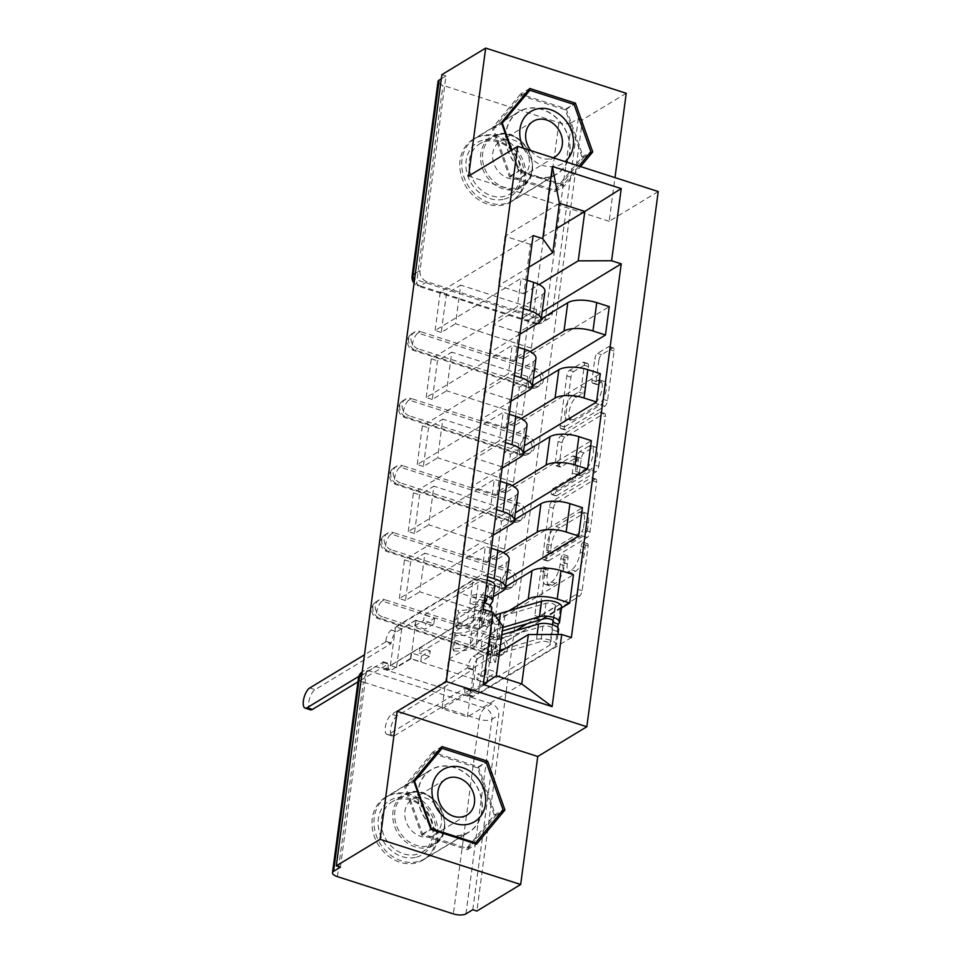 <?xml version="1.0" encoding="UTF-8"?>
<svg xmlns="http://www.w3.org/2000/svg" width="962" height="962" viewBox="0 0 962 962"><rect width="100%" height="100%" fill="white"/><g stroke="black" fill="none" stroke-linecap="round" stroke-linejoin="round"><path stroke-width="0.72" stroke-dasharray="4.81 3.61" d="M587.012 543.831A3.223 1.275 107.8 0 1 587.602 543.722A3.223 1.275 107.8 0 1 588.131 545.863L582.154 590.668A4.606 1.816 107.8 0 1 579.437 596.187L540.548 619.768A4.606 1.816 107.8 0 1 539.706 619.925A4.606 1.816 107.8 0 1 538.948 616.858L544.925 572.065A3.223 1.275 107.8 0 1 546.837 568.193A3.223 1.275 107.8 0 1 547.426 568.073A3.223 1.275 107.8 0 1 547.955 570.225L547.174 576.022A14.719 5.82 107.8 0 0 549.591 585.846A14.719 5.82 107.8 0 0 552.296 585.329L555.531 583.357A14.719 5.82 107.8 0 0 564.249 565.68L565.019 559.884A3.223 1.275 107.8 0 1 566.919 556.012A3.223 1.275 107.8 0 1 567.52 555.904A3.223 1.275 107.8 0 1 568.037 558.044L567.267 563.84A14.719 5.82 107.8 0 0 569.672 573.665A14.719 5.82 107.8 0 0 572.378 573.148L575.625 571.188A14.719 5.82 107.8 0 0 584.331 553.499L585.112 547.703A3.223 1.275 107.8 0 1 587.012 543.831M543.085 574.711A14.719 5.82 107.8 0 0 545.49 584.535A14.719 5.82 107.8 0 0 548.196 584.006L551.43 582.046A14.719 5.82 107.8 0 0 560.149 564.357L560.918 558.561A3.223 1.275 107.8 0 1 562.83 554.701A3.223 1.275 107.8 0 1 563.419 554.581A3.223 1.275 107.8 0 1 563.948 556.733L563.167 562.529A14.719 5.82 107.8 0 0 565.572 572.354A14.719 5.82 107.8 0 0 568.277 571.825L571.524 569.865A14.719 5.82 107.8 0 0 580.23 552.188L581.012 546.38A3.223 1.275 107.8 0 1 582.912 542.52A3.223 1.275 107.8 0 1 583.501 542.4A3.223 1.275 107.8 0 1 584.03 544.552L578.054 589.345A4.606 1.816 107.8 0 1 575.336 594.877L536.447 618.446A4.606 1.816 107.8 0 1 535.606 618.614A4.606 1.816 107.8 0 1 534.848 615.536L540.824 570.743A3.223 1.275 107.8 0 1 542.736 566.871A3.223 1.275 107.8 0 1 543.326 566.762A3.223 1.275 107.8 0 1 543.855 568.915L543.085 574.711L547.174 576.022M418.121 348.785A9.379 7.828 -121.2 0 1 411.075 337.554A9.379 7.828 -121.2 0 1 414.406 332.179A9.379 7.828 -121.2 0 1 420.418 331.601L418.001 333.068A9.379 7.828 58.8 0 0 411.989 333.646A9.379 7.828 58.8 0 0 408.658 339.021A9.379 7.828 58.8 0 0 415.704 350.252L531.673 387.53A9.379 7.828 58.8 0 0 537.686 386.952A9.379 7.828 58.8 0 0 540.86 378.162A9.379 7.828 58.8 0 0 533.97 370.346L418.001 333.068A9.379 3.704 -72.2 0 0 412.445 344.324A9.379 3.704 107.8 0 0 413.985 350.589L529.954 387.866A9.379 3.704 -72.2 0 0 531.673 387.53L534.102 386.063L418.121 348.785L415.704 350.252A9.379 3.704 107.8 0 1 413.985 350.589A9.379 9.379 0 0 1 411.989 333.646L414.406 332.179M409.187 415.788A9.379 7.828 -121.2 0 1 402.128 404.569A9.379 7.828 -121.2 0 1 405.471 399.182A9.379 7.828 -121.2 0 1 411.471 398.605L409.054 400.084A9.379 7.828 58.8 0 0 403.054 400.649A9.379 7.828 58.8 0 0 399.711 406.036A9.379 7.828 58.8 0 0 406.758 417.255L522.739 454.533A9.379 7.828 58.8 0 0 528.739 453.956A9.379 7.828 58.8 0 0 531.914 445.178A9.379 7.828 58.8 0 0 525.036 437.349L409.054 400.084A9.379 3.704 -72.2 0 0 403.511 411.339A9.379 3.704 107.8 0 0 405.038 417.592L521.019 454.87A9.379 3.704 -72.2 0 0 522.739 454.533L525.156 453.066L409.187 415.788L406.758 417.255A9.379 3.704 107.8 0 1 405.038 417.592A9.379 9.379 0 0 1 403.054 400.649L405.471 399.182M400.24 482.804A9.379 7.828 -121.2 0 1 393.193 471.572A9.379 7.828 -121.2 0 1 396.524 466.197A9.379 7.828 -121.2 0 1 402.537 465.62L400.12 467.087A9.379 7.828 58.8 0 0 394.107 467.664A9.379 7.828 58.8 0 0 390.776 473.039A9.379 7.828 58.8 0 0 397.823 484.271L513.792 521.548A9.379 7.828 58.8 0 0 519.805 520.971A9.379 7.828 58.8 0 0 522.967 512.181A9.379 7.828 58.8 0 0 516.089 504.365L400.12 467.087A9.379 3.704 -72.2 0 0 394.564 478.342A9.379 3.704 107.8 0 0 396.103 484.607L512.073 521.873A9.379 3.704 -72.2 0 0 513.792 521.548L516.221 520.081L400.24 482.804L397.823 484.271A9.379 3.704 107.8 0 1 396.103 484.607A9.379 9.379 0 0 1 394.107 467.664L396.524 466.197M391.306 549.807A9.379 7.828 -121.2 0 1 384.247 538.588A9.379 7.828 -121.2 0 1 387.59 533.201A9.379 7.828 -121.2 0 1 393.59 532.623L391.173 534.09A9.379 7.828 58.8 0 0 385.173 534.668A9.379 7.828 58.8 0 0 381.83 540.055A9.379 7.828 58.8 0 0 388.876 551.274L504.858 588.552A9.379 7.828 58.8 0 0 510.858 587.974A9.379 7.828 58.8 0 0 514.033 579.196A9.379 7.828 58.8 0 0 507.154 571.368L391.173 534.09A9.379 3.704 -72.2 0 0 385.63 545.358A9.379 3.704 107.8 0 0 387.157 551.611L503.138 588.888A9.379 3.704 -72.2 0 0 504.858 588.552L507.275 587.085L391.306 549.807L388.876 551.274A9.379 3.704 107.8 0 1 387.157 551.611A9.379 9.379 0 0 1 385.173 534.668L387.59 533.201M382.359 616.822A9.379 7.828 -121.2 0 1 375.312 605.591A9.379 7.828 -121.2 0 1 378.643 600.216A9.379 7.828 -121.2 0 1 384.656 599.639L382.239 601.106A9.379 7.828 58.8 0 0 376.226 601.683A9.379 7.828 58.8 0 0 372.895 607.058A9.379 7.828 58.8 0 0 379.942 618.289L495.911 655.567A9.379 7.828 58.8 0 0 501.923 654.99A9.379 7.828 58.8 0 0 505.086 646.199A9.379 7.828 58.8 0 0 498.208 638.383L382.239 601.106A9.379 3.704 -72.2 0 0 376.683 612.361A9.379 3.704 107.8 0 0 378.222 618.614L494.191 655.892A9.379 3.704 -72.2 0 0 495.911 655.567L498.34 654.1L382.359 616.822L379.942 618.289A9.379 3.704 107.8 0 1 378.222 618.614A9.379 9.379 0 0 1 376.226 601.683L378.643 600.216M436.219 838.96A36.556 30.556 -121.2 0 1 423.208 859.944A36.556 30.556 -121.2 0 1 387.626 855.495A36.556 30.556 -121.2 0 1 372.282 818.409A36.556 30.556 -121.2 0 1 385.305 797.426A36.556 30.556 -121.2 0 1 420.875 801.875A36.556 30.556 -121.2 0 1 436.219 838.96M481.986 811.207A36.556 30.556 -121.2 0 1 468.975 832.19A36.556 30.556 -121.2 0 1 433.405 827.741A36.556 30.556 -121.2 0 1 418.061 790.656A36.556 30.556 -121.2 0 1 431.072 769.672A36.556 30.556 -121.2 0 1 466.654 774.121A36.556 30.556 -121.2 0 1 481.986 811.207M524.025 180.892A36.556 30.556 -121.2 0 1 511.002 201.888A36.556 30.556 -121.2 0 1 475.432 197.438A36.556 30.556 -121.2 0 1 460.089 160.353A36.556 30.556 -121.2 0 1 473.1 139.358A36.556 30.556 -121.2 0 1 508.682 143.807A36.556 30.556 -121.2 0 1 524.025 180.892M569.793 153.15A36.556 30.556 -121.2 0 1 556.782 174.134A36.556 30.556 -121.2 0 1 521.2 169.685A36.556 30.556 -121.2 0 1 505.868 132.6A36.556 30.556 -121.2 0 1 518.879 111.616A36.556 30.556 -121.2 0 1 554.449 116.065A36.556 30.556 -121.2 0 1 569.793 153.15M598.905 360.209A4.606 1.816 107.8 0 1 601.635 354.677L612.541 348.064A4.606 1.816 107.8 0 1 613.383 347.907A4.606 1.816 107.8 0 1 614.141 350.974L607.503 400.721A4.606 1.816 107.8 0 1 604.773 406.253L565.896 429.822A4.606 1.816 107.8 0 1 565.043 429.99A4.606 1.816 107.8 0 1 564.297 426.912L570.935 377.164A4.606 1.816 107.8 0 1 573.653 371.633L586.832 363.648A4.606 1.816 107.8 0 1 587.674 363.492A4.606 1.816 107.8 0 1 588.431 366.558L585.593 387.842A4.606 1.816 107.8 0 1 582.864 393.374L576.334 397.33A12.302 4.87 107.8 0 0 569.504 409.644A12.302 4.87 107.8 0 0 571.055 420.334A12.302 4.87 107.8 0 0 573.328 419.889L598.917 404.377A12.302 4.87 107.8 0 0 605.747 392.063A12.302 4.87 107.8 0 0 604.196 381.385A12.302 4.87 107.8 0 0 601.935 381.818L597.667 384.403A4.606 1.816 107.8 0 1 596.813 384.572A4.606 1.816 107.8 0 1 596.067 381.493L598.905 360.209L594.805 358.886A4.606 1.816 107.8 0 1 597.534 353.367L608.441 346.753A4.606 1.816 107.8 0 1 609.283 346.585A4.606 1.816 107.8 0 1 610.04 349.651L603.402 399.41A4.606 1.816 107.8 0 1 600.673 404.93L561.796 428.499A4.606 1.816 107.8 0 1 560.954 428.667A4.606 1.816 107.8 0 1 560.197 425.601L566.834 375.841A4.606 1.816 107.8 0 1 569.552 370.322L582.731 362.337A4.606 1.816 107.8 0 1 583.585 362.169A4.606 1.816 107.8 0 1 584.331 365.235L581.493 386.532A4.606 1.816 107.8 0 1 578.763 392.051L572.234 396.019L576.334 397.33M626.238 93.278L582.443 119.829L476.875 911.05M658.236 191.534L609.162 221.284L614.983 177.633M595.045 479.196A4.606 1.816 107.8 0 1 595.887 479.028A4.606 1.816 107.8 0 1 596.644 482.094L590.007 531.854A4.606 1.816 107.8 0 1 587.277 537.373L548.4 560.942A4.606 1.816 107.8 0 1 547.546 561.111A4.606 1.816 107.8 0 1 546.801 558.044L553.439 508.285A4.606 1.816 107.8 0 1 556.156 502.765L595.045 479.196L590.945 477.873A4.606 1.816 107.8 0 1 591.786 477.705A4.606 1.816 107.8 0 1 592.544 480.784L585.906 530.531A4.606 1.816 107.8 0 1 583.176 536.062L544.3 559.631A4.606 1.816 107.8 0 1 543.458 559.788A4.606 1.816 107.8 0 1 542.7 556.721L549.338 506.974A4.606 1.816 107.8 0 1 552.056 501.442L590.945 477.873M598.749 466.281L605.387 416.534A4.606 1.816 107.8 0 0 604.641 413.468A4.606 1.816 107.8 0 0 603.787 413.624L564.91 437.205A4.606 1.816 107.8 0 0 562.181 442.724L559.343 464.021A4.606 1.816 107.8 0 0 560.1 467.087A4.606 1.816 107.8 0 0 560.942 466.931L576.707 457.371A4.606 1.816 107.8 0 1 577.561 457.203A4.606 1.816 107.8 0 1 578.306 460.269L576.418 474.398A4.606 1.816 107.8 0 1 573.701 479.918L557.287 489.874A3.223 1.275 107.8 0 0 555.495 493.097A3.223 1.275 107.8 0 0 555.904 495.887A3.223 1.275 107.8 0 0 556.493 495.779L596.031 471.813A4.606 1.816 107.8 0 0 598.749 466.281L594.648 464.971L601.286 415.223L605.387 416.534M441.33 78.788L445.983 75.962L420.021 270.55A9.379 7.828 58.8 0 0 427.068 281.77L543.037 319.047L536.219 323.184A9.379 7.828 58.8 0 0 542.219 322.607A9.379 7.828 58.8 0 0 545.562 317.232L571.524 122.643A9.379 3.571 7.6 0 1 558.922 122.679L442.953 85.402A9.379 3.571 7.6 0 1 438.059 81.493M445.983 75.962L441.883 74.651M582.443 119.829L578.342 118.506L571.524 122.643M472.775 909.727L498.737 715.151A9.379 7.828 58.8 0 0 491.69 703.919L375.709 666.642L368.891 670.779A9.379 7.828 58.8 0 0 362.89 671.356A9.379 7.828 58.8 0 0 362.193 671.837A9.379 9.379 0 0 1 362.89 671.356L369.709 667.219A9.379 7.828 -121.2 0 1 375.709 666.642M493.302 596.705L453.751 620.682L479.16 628.847L508.838 610.858M487.614 576.647L481.601 574.711L395.55 626.875L401.695 628.859L416.005 620.189L491.81 644.552L486.652 683.212L472.354 691.882L477.513 653.222L491.81 644.552M477.513 653.222L483.658 655.206L561.459 608.044M487.445 626.851L481.289 624.879L486.447 586.219L492.604 588.191L487.445 626.851L573.484 574.687M481.289 624.879L495.598 616.197L419.781 591.834L424.939 553.174L410.642 561.844L405.483 600.504L419.781 591.834M405.483 600.504L399.326 598.532L485.377 546.368L481.601 574.711M491.39 548.304L485.377 546.368M505.459 586.844L482.936 600.492L457.527 592.327L506.601 562.578A21.561 8.213 -172.4 0 0 509.126 559.367M493.133 535.209L462.686 553.667L488.095 561.844L503.318 552.609M399.326 598.532L404.485 559.872L490.536 507.708L496.548 509.644M404.485 559.872L410.642 561.844M486.447 586.219L500.757 577.549L424.939 553.174M492.604 588.191L506.397 579.821M496.38 559.848L490.235 557.864L495.394 519.203L501.539 521.188L496.38 559.848L582.431 507.671M490.235 557.864L504.533 549.194L428.727 524.831L433.886 486.171L419.576 494.841L414.418 533.501L428.727 524.831M414.418 533.501L408.273 531.517L494.324 479.353L490.536 507.708M500.336 481.289L494.324 479.353M514.405 519.841L491.883 533.489L466.474 525.324L515.548 495.574A21.561 8.213 -172.4 0 0 518.061 492.364M502.08 468.205L471.633 486.664L497.041 494.829L512.253 485.606M408.273 531.517L413.432 492.869L499.482 440.704L505.495 442.628M413.432 492.869L419.576 494.841M495.394 519.203L509.692 510.533L433.886 486.171M501.539 521.188L515.331 512.818M505.327 492.833L499.17 490.86L504.328 452.2L510.485 454.172L505.327 492.833L591.365 440.668M499.17 490.86L513.48 482.19L437.662 457.816L442.821 419.155L428.523 427.825L423.364 466.486L437.662 457.816M423.364 466.486L417.219 464.514L503.258 412.349L499.482 440.704M509.271 414.285L503.258 412.349M523.34 452.825L500.817 466.486L475.408 458.309L524.494 428.559A21.561 8.213 -172.4 0 0 527.008 425.36M511.026 401.19L480.567 419.66L505.976 427.825L521.2 418.59M417.219 464.514L422.366 425.853L508.417 373.689L514.429 375.625M422.366 425.853L428.523 427.825M504.328 452.2L518.638 443.53L442.821 419.155M510.485 454.172L524.278 445.815M514.261 425.829L508.116 423.845L513.275 385.185L519.42 387.169L514.261 425.829L600.312 373.665M508.116 423.845L522.426 415.175L446.608 390.812L451.767 352.152L437.457 360.822L432.299 399.483L446.608 390.812M432.299 399.483L426.154 397.51L512.205 345.346L508.417 373.689M518.217 347.27L512.205 345.346M532.287 385.822L509.764 399.47L484.355 391.306L533.429 361.556A21.561 8.213 -172.4 0 0 535.954 358.345M519.961 334.187L489.514 352.645L514.923 360.81L530.134 351.587M426.154 397.51L431.313 358.85L517.364 306.686L523.376 308.61M431.313 358.85L437.457 360.822M513.275 385.185L527.573 376.515L451.767 352.152M519.42 387.169L533.225 378.8M523.208 358.814L517.051 356.842L522.21 318.182L528.366 320.154L523.208 358.814L609.247 306.65M517.051 356.842L531.361 348.172L455.543 323.797L460.702 285.137L446.404 293.819L441.245 332.467L455.543 323.797M441.245 332.467L435.101 330.495L521.139 278.331L517.364 306.686M527.152 280.267L521.139 278.331M541.221 318.807L518.698 332.467L493.29 324.302L542.376 294.54A21.561 8.213 -172.4 0 0 544.889 291.342M514.923 360.81L518.698 332.467M505.976 427.825L509.764 399.47M497.041 494.829L500.817 466.486M488.095 561.844L491.883 533.489M479.16 628.847L482.936 600.492M534.102 386.063A9.379 7.828 -121.2 0 0 540.103 385.485A9.379 7.828 -121.2 0 0 543.277 376.695A9.379 7.828 -121.2 0 0 536.387 368.879L420.418 331.601M525.156 453.066A9.379 7.828 -121.2 0 0 531.168 452.489A9.379 7.828 -121.2 0 0 534.331 443.71A9.379 7.828 -121.2 0 0 527.453 435.882L411.471 398.605M516.221 520.081A9.379 7.828 -121.2 0 0 522.222 519.504A9.379 7.828 -121.2 0 0 525.396 510.714A9.379 7.828 -121.2 0 0 518.506 502.898L402.537 465.62M507.275 587.085A9.379 7.828 -121.2 0 0 513.287 586.507A9.379 7.828 -121.2 0 0 516.45 577.729A9.379 7.828 -121.2 0 0 509.571 569.901L393.59 532.623M498.34 654.1A9.379 7.828 -121.2 0 0 504.341 653.523A9.379 7.828 -121.2 0 0 507.515 644.732A9.379 7.828 -121.2 0 0 500.625 636.916L384.656 599.639M493.29 324.302L489.514 352.645M484.355 391.306L480.567 419.66M475.408 458.309L471.633 486.664M466.474 525.324L462.686 553.667M457.527 592.327L453.751 620.682M499.531 652.032L474.001 667.508L448.593 659.343L442.003 708.741L467.412 716.906L521.765 683.946M467.412 716.906L474.001 667.508M448.593 659.343L502.946 626.382M442.003 708.741L496.356 675.781M609.162 221.284L468.59 176.106M511.219 150.264L518.71 171.38L564.369 186.063L580.579 166.57M528.908 267.183L498.448 285.642L523.857 293.807L530.447 244.408L555.976 228.932M530.447 244.408L505.038 236.243L559.403 203.283M523.857 293.807L539.081 284.572M505.038 236.243L498.448 285.642M483.658 655.206L478.499 693.855L571.368 637.553M478.499 693.855L472.354 691.882M401.695 628.859L396.536 667.52L410.846 658.838L486.652 683.212M396.536 667.52L390.392 665.536L483.261 609.235M435.101 330.495L440.259 291.835L533.128 235.534M390.392 665.536L395.55 626.875M528.366 320.154L542.159 311.796M410.846 658.838L416.005 620.189M440.259 291.835L446.404 293.819M522.21 318.182L536.519 309.511L460.702 285.137M578.342 118.506L552.38 313.095A9.379 7.828 -121.2 0 1 549.049 318.482A9.379 7.828 -121.2 0 1 543.037 319.047M340.404 867.183L366.366 672.606A9.379 7.828 -121.2 0 1 369.709 667.219M500.757 577.549L495.598 616.197M509.692 510.533L504.533 549.194M518.638 443.53L513.48 482.19M527.573 376.515L522.426 415.175M536.519 309.511L531.361 348.172M432.72 752.14L404.365 786.255L421.669 835.04L467.328 849.723L495.695 815.608L478.391 766.822L432.72 752.14L441.967 746.536M404.365 786.255L413.6 780.651M478.391 766.822L485.738 762.361M495.695 815.608L500.865 812.469M467.328 849.723L476.575 844.119M421.669 835.04L430.904 829.436M520.526 94.084L492.171 128.199L509.463 176.984L555.134 191.666L583.489 157.552L566.197 108.766L520.526 94.084L529.773 88.48M492.171 128.199L501.406 122.595M566.197 108.766L573.544 104.305M583.489 157.552L588.672 154.413M555.134 191.666L564.369 186.063M509.463 176.984L518.71 171.38M587.602 529.04A3.223 1.275 107.8 0 1 585.69 532.912L551.563 553.607A3.223 1.275 107.8 0 1 550.973 553.715A3.223 1.275 107.8 0 1 550.444 551.575L551.262 545.454A14.719 5.82 107.8 0 1 559.968 527.777L583.297 513.636A14.719 5.82 107.8 0 1 586.002 513.107A14.719 5.82 107.8 0 1 588.407 522.931L587.602 529.04L583.501 527.729A3.223 1.275 107.8 0 1 581.589 531.601L585.69 532.912M583.501 527.729L584.319 521.62A14.719 5.82 107.8 0 0 581.902 511.796A14.719 5.82 107.8 0 0 579.196 512.313L555.868 526.454A14.719 5.82 107.8 0 0 547.162 544.143L546.344 550.252A3.223 1.275 107.8 0 0 546.873 552.404A3.223 1.275 107.8 0 0 547.462 552.284L581.589 531.601M594.648 464.971A4.606 1.816 107.8 0 1 591.931 470.49L552.392 494.456A3.223 1.275 107.8 0 1 551.803 494.576A3.223 1.275 107.8 0 1 551.394 491.774A3.223 1.275 107.8 0 1 553.186 488.552L569.6 478.607A4.606 1.816 107.8 0 0 572.33 473.076L574.206 458.958A4.606 1.816 107.8 0 0 573.46 455.88A4.606 1.816 107.8 0 0 572.606 456.048L556.842 465.608A4.606 1.816 107.8 0 1 556 465.776A4.606 1.816 107.8 0 1 555.242 462.698L558.092 441.414A4.606 1.816 107.8 0 1 560.81 435.882L599.687 412.313A4.606 1.816 107.8 0 1 600.541 412.145A4.606 1.816 107.8 0 1 601.286 415.223M593.073 447.45A12.302 4.87 107.8 0 1 595.334 447.005A12.302 4.87 107.8 0 1 596.897 457.696A12.302 4.87 107.8 0 1 590.067 469.997L581.048 475.468A4.606 1.816 107.8 0 1 580.194 475.637A4.606 1.816 107.8 0 1 579.449 472.558L581.337 458.441A4.606 1.816 107.8 0 1 584.054 452.91L593.073 447.45L588.972 446.127A12.302 4.87 107.8 0 1 591.233 445.695A12.302 4.87 107.8 0 1 592.796 456.373A12.302 4.87 107.8 0 1 585.966 468.686L590.067 469.997M588.972 446.127L579.954 451.599A4.606 1.816 107.8 0 0 577.236 457.118L575.348 471.248A4.606 1.816 107.8 0 0 576.106 474.314A4.606 1.816 107.8 0 0 576.947 474.158L585.966 468.686M572.234 396.019A12.302 4.87 107.8 0 0 565.403 408.321A12.302 4.87 107.8 0 0 566.967 419.011A12.302 4.87 107.8 0 0 569.227 418.578L594.817 403.054A12.302 4.87 107.8 0 0 601.659 390.752A12.302 4.87 107.8 0 0 600.096 380.062A12.302 4.87 107.8 0 0 597.835 380.495L593.566 383.08A4.606 1.816 107.8 0 1 592.724 383.249A4.606 1.816 107.8 0 1 591.967 380.182L594.805 358.886M487.157 580.05A11.712 4.461 -172.4 0 0 472.955 580.531L391.306 630.026A9.379 3.704 -72.2 0 0 385.762 641.293L385.678 641.931L391.005 643.65L391.089 643.001A9.379 3.704 107.8 0 1 396.633 631.745L415.56 620.274L414.814 625.853L425.06 629.148L425.805 623.556L434.608 618.229L424.362 614.934L423.617 620.514L414.814 625.853M415.56 620.274L425.805 623.556M411.207 652.909L410.461 658.501L420.707 661.796L421.452 656.204L411.207 652.909L420.009 647.582L419.264 653.162L473.184 620.478A5.628 2.14 7.6 0 1 479.593 620.141A5.628 2.14 7.6 0 1 483.67 622.799A5.628 2.14 7.6 0 1 483.537 623.16L470.129 644.119A22.03 8.393 7.6 0 1 452.705 648.556L454.761 633.092A22.03 8.393 -172.4 0 0 472.198 628.655L485.606 607.695A5.628 2.14 -172.4 0 0 485.738 607.335A5.628 2.14 -172.4 0 0 481.661 604.677A5.628 2.14 -172.4 0 0 475.24 605.014L476.214 597.703L470.887 595.995L472.955 580.531M424.362 614.934L478.282 582.25A5.628 2.14 7.6 0 1 484.704 581.914A5.628 2.14 7.6 0 1 488.78 584.571A5.628 2.14 7.6 0 1 488.636 584.932L475.24 605.892A22.03 8.393 7.6 0 1 457.804 610.329L458.874 612.758A28.126 10.714 -172.4 0 0 481.132 607.082L494.528 586.123A11.712 4.461 -172.4 0 0 494.817 585.377M484.752 598.051A5.628 2.14 -172.4 0 0 476.214 597.703L478.282 582.25M484.896 603.018L473.172 621.356L475.24 605.892M473.172 621.356A22.03 8.393 -172.4 0 1 455.735 625.793L457.804 610.329M455.735 625.793L456.806 628.222L458.874 612.758M456.806 628.222A28.126 10.714 -172.4 0 0 479.064 622.546L490.055 605.351M485.088 595.514A11.712 4.461 -172.4 0 0 470.887 595.995L469.913 603.294A11.712 4.461 -172.4 0 1 484.114 602.813M410.461 658.501L391.534 669.973A9.379 3.704 107.8 0 1 389.814 670.31A9.379 3.704 107.8 0 1 388.275 664.045L357.96 681.842M310.461 709.812A10.774 4.269 107.8 0 1 309.091 700.456A10.774 4.269 107.8 0 1 315.079 689.67L391.005 643.65M454.761 633.092L455.832 635.521A28.126 10.714 -172.4 0 0 478.09 629.857L491.498 608.886A11.712 4.461 -172.4 0 0 491.774 608.14M452.705 648.556L453.775 650.985L455.832 635.521M453.775 650.985A28.126 10.714 -172.4 0 0 476.022 645.322L489.43 624.35A11.712 4.461 -172.4 0 0 489.718 623.604A11.712 4.461 -172.4 0 0 481.216 618.073A11.712 4.461 -172.4 0 0 467.857 618.758L386.207 668.253L391.534 669.973M385.678 641.931L364.478 654.785M358.874 676.346L382.948 662.337A9.379 3.704 -72.2 0 0 384.487 668.59A9.379 3.704 -72.2 0 0 386.207 668.253M421.452 656.204L430.254 650.865L429.509 656.457L420.707 661.796M429.509 656.457L419.264 653.162M430.254 650.865L420.009 647.582M434.608 618.229L433.862 623.809L423.617 620.514M433.862 623.809L425.06 629.148M473.184 620.478L475.24 605.014L469.913 603.294L467.857 618.758M383.044 661.688L388.371 663.407M505.002 648.713L536.459 639.465A11.712 4.461 7.6 0 1 549.482 639.91A11.712 4.461 7.6 0 1 556.517 645.069A11.712 4.461 7.6 0 1 555.146 646.813L473.496 696.32A9.379 3.704 107.8 0 1 471.777 696.644A9.379 3.704 107.8 0 1 470.238 690.391L470.322 689.742L464.995 688.034L464.911 688.684A9.379 3.704 -72.2 0 0 466.45 694.937A9.379 3.704 -72.2 0 0 468.169 694.6L487.097 683.128L487.842 677.549L477.597 674.254L476.851 679.833L485.654 674.494L495.899 677.789L496.645 672.21L487.842 677.549M487.097 683.128L476.851 679.833M491.45 650.48L492.195 644.901L481.95 641.606L481.204 647.186L491.45 650.48L500.252 645.141L500.998 639.562L515.5 630.771M495.899 677.789L549.819 645.105A5.628 2.14 -172.4 0 0 550.468 644.263A5.628 2.14 -172.4 0 0 547.101 641.786A5.628 2.14 -172.4 0 0 540.848 641.582L499.771 653.643A22.03 8.393 -172.4 0 0 493.795 658.357A22.03 8.393 -172.4 0 0 495.55 662.337L490.007 662.626A28.126 10.714 7.6 0 1 487.758 657.551A28.126 10.714 7.6 0 1 495.382 651.539L499.759 650.252M495.55 662.337L497.619 646.873A22.03 8.393 7.6 0 1 495.863 642.893A22.03 8.393 7.6 0 1 501.827 638.179L542.917 626.118A5.628 2.14 7.6 0 1 549.158 626.334A5.628 2.14 7.6 0 1 552.537 628.811A5.628 2.14 7.6 0 1 551.875 629.641L557.202 631.361L555.146 646.813M497.619 646.873L492.063 647.161L490.007 662.626M492.063 647.161A28.126 10.714 7.6 0 1 489.814 642.087A28.126 10.714 7.6 0 1 497.45 636.074L501.827 634.788M558.573 629.617A11.712 4.461 7.6 0 1 557.202 631.361L557.707 627.573M552.537 624.747L549.819 645.105M527.08 623.749L554.918 606.878A5.628 2.14 -172.4 0 0 555.579 606.036A5.628 2.14 -172.4 0 0 552.2 603.559A5.628 2.14 -172.4 0 0 545.947 603.354L504.87 615.415A22.03 8.393 -172.4 0 0 498.893 620.129A22.03 8.393 -172.4 0 0 500.649 624.11L498.593 639.562A22.03 8.393 7.6 0 1 496.837 635.593A22.03 8.393 7.6 0 1 502.332 631.024M492.195 644.901L473.268 656.373A9.379 3.704 -72.2 0 0 467.724 667.628L391.714 714.309A10.774 4.269 -72.2 0 0 385.726 725.083A10.774 4.269 -72.2 0 0 387.097 734.451A10.774 4.269 -72.2 0 0 389.069 734.066L464.995 688.034M498.593 639.562L493.037 639.862A28.126 10.714 7.6 0 1 490.788 634.788A28.126 10.714 7.6 0 1 498.424 628.775L502.801 627.489M500.649 624.11L495.105 624.398L493.037 639.862M495.105 624.398A28.126 10.714 7.6 0 1 492.857 619.324A28.126 10.714 7.6 0 1 495.298 615.704M561.616 606.842A11.712 4.461 7.6 0 1 560.245 608.585L478.595 658.08L473.268 656.373M470.322 689.742L394.408 735.774A10.774 4.269 107.8 0 1 392.424 736.158A10.774 4.269 107.8 0 1 391.053 726.803A10.774 4.269 107.8 0 1 397.041 716.017L473.051 669.348A9.379 3.704 107.8 0 1 478.595 658.08M481.204 647.186L490.007 641.858L490.752 636.267L481.95 641.606M490.752 636.267L500.998 639.562M490.007 641.858L500.252 645.141M485.654 674.494L486.399 668.915L496.645 672.21M486.399 668.915L477.597 674.254M472.967 669.985L467.64 668.277M416.486 857.166A31.638 26.443 58.8 0 0 431.902 820.814A31.638 26.443 58.8 0 0 395.526 798.063A31.638 26.443 58.8 0 0 380.122 834.415A31.638 26.443 58.8 0 0 416.486 857.166M397.402 799.578A29.293 24.483 -121.2 0 1 429.737 817.387A29.293 24.483 -121.2 0 1 422.294 851.995A29.293 24.483 -121.2 0 1 416.811 854.316A29.293 24.483 -121.2 0 1 384.487 836.507A29.293 24.483 -121.2 0 1 391.931 801.899A29.293 24.483 -121.2 0 1 397.402 799.578M416.269 797.726A20.851 17.436 -121.2 0 1 439.285 810.401A20.851 17.436 -121.2 0 1 433.994 835.04A20.851 17.436 -121.2 0 1 430.086 836.699A20.851 17.436 -121.2 0 1 407.07 824.013A20.851 17.436 -121.2 0 1 412.361 799.374A20.851 17.436 -121.2 0 1 416.269 797.726M418.049 861.543A36.328 30.351 -121.2 0 1 377.958 839.477A36.328 30.351 -121.2 0 1 387.181 796.56A36.328 30.351 -121.2 0 1 393.975 793.686A36.328 30.351 -121.2 0 1 434.054 815.752A36.328 30.351 -121.2 0 1 424.843 858.681A36.328 30.351 -121.2 0 1 418.049 861.543M462.061 834.872A36.328 30.351 -121.2 0 1 421.981 812.794A36.328 30.351 -121.2 0 1 431.192 769.877A36.328 30.351 -121.2 0 1 437.987 767.003A36.328 30.351 -121.2 0 1 478.078 789.081A36.328 30.351 -121.2 0 1 468.855 831.998A36.328 30.351 -121.2 0 1 462.061 834.872M405.784 786.712L433.261 753.655L477.513 767.88L494.276 815.151L466.786 848.207L422.546 833.982L405.784 786.712L413.985 781.733M433.261 753.655L438.876 750.252M477.513 767.88L486.315 762.541M494.276 815.151L503.078 809.812M466.786 848.207L474.579 843.482M422.546 833.982L430.748 829.003M504.292 199.11A31.638 26.443 58.8 0 0 519.708 162.758A31.638 26.443 58.8 0 0 483.333 139.995A31.638 26.443 58.8 0 0 467.929 176.347A31.638 26.443 58.8 0 0 504.292 199.11M485.209 141.522A29.293 24.483 -121.2 0 1 517.532 159.331A29.293 24.483 -121.2 0 1 510.1 193.939A29.293 24.483 -121.2 0 1 504.617 196.26A29.293 24.483 -121.2 0 1 472.294 178.451A29.293 24.483 -121.2 0 1 479.725 143.843A29.293 24.483 -121.2 0 1 485.209 141.522M523.472 148.22A30.459 25.457 58.8 0 0 556.721 165.993A30.459 25.457 58.8 0 0 565.163 161.616M530.796 150.565A20.851 17.436 58.8 0 0 550.937 158.598A20.851 17.436 58.8 0 0 553.246 157.792M504.076 139.658A20.851 17.436 -121.2 0 1 527.092 152.345A20.851 17.436 -121.2 0 1 521.789 176.984A20.851 17.436 -121.2 0 1 517.893 178.631A20.851 17.436 -121.2 0 1 494.877 165.957A20.851 17.436 -121.2 0 1 500.168 141.318A20.851 17.436 -121.2 0 1 504.076 139.658M505.844 203.487A36.328 30.351 -121.2 0 1 465.764 181.409A36.328 30.351 -121.2 0 1 474.987 138.492A36.328 30.351 -121.2 0 1 481.782 135.618A36.328 30.351 -121.2 0 1 521.861 157.696A36.328 30.351 -121.2 0 1 512.65 200.613A36.328 30.351 -121.2 0 1 505.844 203.487M549.867 176.804A36.328 30.351 -121.2 0 1 509.776 154.726A36.328 30.351 -121.2 0 1 518.999 111.808A36.328 30.351 -121.2 0 1 525.793 108.934A36.328 30.351 -121.2 0 1 565.884 131.012A36.328 30.351 -121.2 0 1 556.661 173.93A36.328 30.351 -121.2 0 1 549.867 176.804M493.59 128.655L521.067 95.599L565.307 109.824L582.07 157.095L554.593 190.139L510.353 175.926L493.59 128.655L501.791 123.677M521.067 95.599L526.683 92.196M565.307 109.824L574.11 104.485M582.07 157.095L590.872 151.755M578.98 166.065L563.395 184.812L519.155 170.587L511.82 149.904M554.593 190.139L563.395 184.812M510.353 175.926L519.155 170.587M584.03 544.552L588.131 545.863M543.855 568.915L547.955 570.225M563.948 556.733L568.037 558.044M427.068 281.77L420.238 285.906L536.219 323.184A9.379 3.704 -72.2 0 1 534.499 323.521A9.379 9.379 0 0 0 542.219 322.607L549.049 318.482M558.922 122.679L532.96 317.268L416.991 279.99L442.953 85.402M491.69 703.919L484.86 708.056L368.891 670.779A9.379 3.704 107.8 0 0 363.347 682.046L479.316 719.311L453.355 913.9M337.385 876.622L363.347 682.046A9.379 3.571 7.6 0 1 358.453 678.138M536.387 368.879L533.97 370.346A9.379 3.704 -72.2 0 0 528.427 381.601A9.379 3.704 -72.2 0 0 529.954 387.866A9.379 9.379 0 0 0 537.686 386.952L540.103 385.485M527.453 435.882L525.036 437.349A9.379 3.704 -72.2 0 0 519.48 448.617A9.379 3.704 -72.2 0 0 521.019 454.87A9.379 9.379 0 0 0 528.739 453.956L531.168 452.489M518.506 502.898L516.089 504.365A9.379 3.704 -72.2 0 0 510.545 515.62A9.379 3.704 -72.2 0 0 512.073 521.873A9.379 9.379 0 0 0 519.805 520.971L522.222 519.504M509.571 569.901L507.154 571.368A9.379 3.704 -72.2 0 0 501.599 582.635A9.379 3.704 -72.2 0 0 503.138 588.888A9.379 9.379 0 0 0 510.858 587.974L513.287 586.507M500.625 636.916L498.208 638.383A9.379 3.704 -72.2 0 0 492.664 649.639A9.379 3.704 -72.2 0 0 494.191 655.892A9.379 9.379 0 0 0 501.923 654.99L504.341 653.523M542.376 294.54L538.588 322.895M533.429 361.556L529.641 389.899M524.494 428.559L520.707 456.914M515.548 495.574L511.76 523.917M506.601 562.578L502.825 590.933M465.957 913.864L491.919 719.287A9.379 7.828 58.8 0 0 484.86 708.056A9.379 3.704 107.8 0 0 479.316 719.311A9.379 3.571 -172.4 0 0 491.919 719.287L498.737 715.151M366.366 672.606L361.724 675.42M552.38 313.095L545.562 317.232A9.379 3.571 -172.4 0 1 532.96 317.268A9.379 3.704 -72.2 0 0 534.499 323.521L418.518 286.243A9.379 3.704 -72.2 0 0 420.238 285.906A9.379 7.828 58.8 0 1 414.369 280.82M420.021 270.55L415.368 273.364M412.097 276.082A9.379 3.571 7.6 0 0 416.991 279.99A9.379 3.704 -72.2 0 0 418.518 286.243A9.379 9.379 0 0 1 414.057 283.165M580.23 552.188L584.331 553.499M571.524 569.865L575.625 571.188M568.277 571.825L572.378 573.148M563.167 562.529L567.267 563.84M560.918 558.561L565.019 559.884M560.149 564.357L564.249 565.68M551.43 582.046L555.531 583.357M548.196 584.006L552.296 585.329M540.824 570.743L544.925 572.065M534.848 615.536L538.948 616.858M536.447 618.446L540.548 619.768M575.336 594.877L579.437 596.187M578.054 589.345L582.154 590.668M581.012 546.38L585.112 547.703M552.056 501.442L556.156 502.765M549.338 506.974L553.439 508.285M542.7 556.721L546.801 558.044M544.3 559.631L548.4 560.942M583.176 536.062L587.277 537.373M585.906 530.531L590.007 531.854M592.544 480.784L596.644 482.094M547.462 552.284L551.563 553.607M546.344 550.252L550.444 551.575M547.162 544.143L551.262 545.454M555.868 526.454L559.968 527.777M579.196 512.313L583.297 513.636M584.319 521.62L588.407 522.931M599.687 412.313L603.787 413.624M560.81 435.882L564.91 437.205M558.092 441.414L562.181 442.724M555.242 462.698L559.343 464.021M556.842 465.608L560.942 466.931M572.606 456.048L576.707 457.371M574.206 458.958L578.306 460.269M572.33 473.076L576.418 474.398M569.6 478.607L573.701 479.918M553.186 488.552L557.287 489.874M552.392 494.456L556.493 495.779M591.931 470.49L596.031 471.813M576.947 474.158L581.048 475.468M575.348 471.248L579.449 472.558M577.236 457.118L581.337 458.441M579.954 451.599L584.054 452.91M591.967 380.182L596.067 381.493M593.566 383.08L597.667 384.403M597.835 380.495L601.935 381.818M594.817 403.054L598.917 404.377M569.227 418.578L573.328 419.889M578.763 392.051L582.864 393.374M581.493 386.532L585.593 387.842M584.331 365.235L588.431 366.558M582.731 362.337L586.832 363.648M569.552 370.322L573.653 371.633M566.834 375.841L570.935 377.164M560.197 425.601L564.297 426.912M561.796 428.499L565.896 429.822M600.673 404.93L604.773 406.253M603.402 399.41L607.503 400.721M610.04 349.651L614.141 350.974M608.441 346.753L612.541 348.064M597.534 353.367L601.635 354.677M385.762 641.293L391.089 643.001M486.676 599.651L488.636 584.932M479.064 622.546L481.132 607.082M492.472 601.587L494.528 586.123M483.537 623.16L485.606 607.695M470.129 644.119L472.198 628.655M476.022 645.322L478.09 629.857M489.43 624.35L491.498 608.886M391.306 630.026L396.633 631.745M382.948 662.337L388.275 664.045M309.752 687.962L315.079 689.67M470.238 690.391L464.911 688.684M542.917 626.118L540.848 641.582M501.827 638.179L499.771 653.643M497.45 636.074L495.382 651.539M537.121 634.535L536.459 639.465M554.918 606.878L553.09 620.526M545.947 603.354L543.891 618.819M504.87 615.415L502.801 630.88M499.398 621.428L498.424 628.775M560.245 608.585L558.176 624.049M473.496 696.32L468.169 694.6M473.051 669.348L467.724 667.628M394.408 735.774L389.069 734.066M397.041 716.017L391.714 714.309M428.282 847.366A29.293 24.483 58.8 0 0 433.766 845.045A29.293 24.483 58.8 0 0 441.197 810.437A29.293 24.483 58.8 0 0 408.874 792.628A29.293 24.483 58.8 0 0 403.391 794.949A29.293 24.483 58.8 0 0 395.959 829.557A29.293 24.483 58.8 0 0 428.282 847.366M410.281 792.868A28.331 23.677 -121.2 0 1 442.857 813.251A28.331 23.677 -121.2 0 1 429.052 845.802A28.331 23.677 -121.2 0 1 396.476 825.42A28.331 23.677 -121.2 0 1 410.281 792.868M516.089 189.298A29.293 24.483 58.8 0 0 521.572 186.989A29.293 24.483 58.8 0 0 529.004 152.369A29.293 24.483 58.8 0 0 496.681 134.572A29.293 24.483 58.8 0 0 491.197 136.893A29.293 24.483 58.8 0 0 483.766 171.501A29.293 24.483 58.8 0 0 516.089 189.298M498.088 134.812A28.331 23.677 -121.2 0 1 530.651 155.195A28.331 23.677 -121.2 0 1 516.859 187.746A28.331 23.677 -121.2 0 1 484.283 167.364A28.331 23.677 -121.2 0 1 498.088 134.812M583.501 542.4L587.602 543.722M543.326 566.762L547.426 568.073M563.419 554.581L567.52 555.904M468.975 832.19L423.208 859.944M556.782 174.134L511.002 201.888M518.879 111.616L473.1 139.358M431.072 769.672L385.305 797.426M565.572 572.354L569.672 573.665M545.49 584.535L549.591 585.846M535.606 618.614L539.706 619.925M543.458 559.788L547.546 561.111M546.873 552.404L550.973 553.715M581.902 511.796L586.002 513.107M591.786 477.705L595.887 479.028M600.541 412.145L604.641 413.468M556 465.776L560.1 467.087M573.46 455.88L577.561 457.203M551.803 494.576L555.904 495.887M591.233 445.695L595.334 447.005M576.106 474.314L580.194 475.637M592.724 383.249L596.813 384.572M600.096 380.062L604.196 381.385M566.967 419.011L571.055 420.334M583.585 362.169L587.674 363.492M560.954 428.667L565.043 429.99M609.283 346.585L613.383 347.907M486.712 600.035L488.78 584.571M483.67 622.799L485.738 607.335M489.718 623.604L491.281 611.82M384.487 668.59L389.814 670.31M552.537 628.811L550.468 644.263M495.863 642.893L493.795 658.357M489.814 642.087L487.758 657.551M557.924 634.475L556.517 645.069M555.579 606.036L553.511 621.5M498.893 620.129L496.837 635.593M492.857 619.324L490.788 634.788M471.777 696.644L466.45 694.937M392.424 736.158L387.097 734.451M433.994 835.04L467.039 815.006M422.294 851.995L433.766 845.045C459.102 832.467 436.243 783.188 409.127 792.52L403.391 794.949L391.931 801.899M387.181 796.56L431.192 769.877M424.843 858.681L468.855 831.998M412.361 799.374L445.418 779.34M521.789 176.984L554.846 156.95M510.1 193.939L521.572 186.989C546.909 174.399 524.049 125.132 496.933 134.464L491.197 136.893L479.725 143.843M474.987 138.492L518.999 111.808M512.65 200.613L556.661 173.93M500.168 141.318L533.213 121.284"/><path stroke-width="1.44" d="M614.983 177.633L626.238 93.278L485.678 48.1L441.883 74.651L336.315 865.872L380.098 839.321L520.67 884.499L537.746 756.493L586.82 726.743L658.236 191.534L517.676 146.356L446.26 681.565L397.186 711.315L380.098 839.321M520.67 884.499L476.875 911.05L472.775 909.727L465.957 913.864A9.379 3.571 -172.4 0 1 453.355 913.9L337.385 876.622A9.379 3.571 -172.4 0 1 332.491 872.714L358.453 678.138A9.379 3.571 7.6 0 1 359.547 676.743L333.586 871.319A9.379 3.571 -172.4 0 0 332.491 872.714M485.678 48.1L468.59 176.106L517.676 146.356M415.368 273.364L413.191 274.687A9.379 3.571 7.6 0 0 412.097 276.082L438.059 81.493A9.379 3.571 7.6 0 1 439.153 80.099L413.191 274.687A9.379 7.828 58.8 0 0 414.369 280.82M441.33 78.788L439.153 80.099M333.586 871.319L340.404 867.183L336.315 865.872M508.838 610.858L528.234 599.098A21.561 8.213 7.6 0 1 557.202 599.013L569.708 603.042L573.484 574.687L560.99 570.67A21.561 8.213 -172.4 0 0 532.01 570.743L505.459 586.844M505.339 587.722L509.126 559.367A21.561 8.213 -172.4 0 0 497.883 550.384L494.095 578.739A21.561 8.213 7.6 0 1 505.339 587.722A21.561 8.213 7.6 0 1 502.825 590.933L493.302 596.705M494.095 578.739L487.614 576.647M561.459 608.044L569.708 603.042M497.883 550.384L491.39 548.304M503.318 552.609L537.169 532.082A21.561 8.213 7.6 0 1 566.149 532.01L578.643 536.026L582.431 507.671L569.925 503.655A21.561 8.213 -172.4 0 0 540.957 503.739L514.405 519.841M496.548 509.644L503.042 511.724A21.561 8.213 7.6 0 1 514.285 520.719A21.561 8.213 7.6 0 1 511.76 523.917L493.133 535.209M506.397 579.821L578.643 536.026M514.285 520.719L518.061 492.364A21.561 8.213 -172.4 0 0 506.818 483.381L500.336 481.289M512.253 485.606L546.115 465.079A21.561 8.213 7.6 0 1 575.084 465.007L587.59 469.023L591.365 440.668L578.871 436.652A21.561 8.213 -172.4 0 0 549.891 436.724L523.34 452.825M505.495 442.628L511.976 444.721A21.561 8.213 7.6 0 1 523.22 453.703A21.561 8.213 7.6 0 1 520.707 456.914L502.08 468.205M515.331 512.818L587.59 469.023M523.22 453.703L527.008 425.36A21.561 8.213 -172.4 0 0 515.764 416.366L509.271 414.285M521.2 418.59L555.05 398.076A21.561 8.213 7.6 0 1 584.03 397.991L596.524 402.008L600.312 373.665L587.806 369.636A21.561 8.213 -172.4 0 0 558.838 369.721L532.287 385.822M514.429 375.625L520.923 377.705A21.561 8.213 7.6 0 1 532.166 386.7A21.561 8.213 7.6 0 1 529.641 389.899L511.026 401.19M524.278 445.815L596.524 402.008M532.166 386.7L535.954 358.345A21.561 8.213 -172.4 0 0 524.699 349.362L518.217 347.27M530.134 351.587L563.997 331.06A21.561 8.213 7.6 0 1 592.965 330.988L605.471 335.004L609.247 306.65L596.753 302.633A21.561 8.213 -172.4 0 0 567.772 302.717L541.221 318.807M523.376 308.61L529.858 310.702A21.561 8.213 7.6 0 1 541.101 319.685A21.561 8.213 7.6 0 1 538.588 322.895L519.961 334.187M533.225 378.8L605.471 335.004M541.101 319.685L544.889 291.342A21.561 8.213 -172.4 0 0 533.645 282.347L527.152 280.267M528.354 634.559L561.736 634.463L552.116 706.625L483.261 684.499L492.893 612.337L502.946 626.382L496.356 675.781L521.765 683.946L528.354 634.559L499.531 652.032M555.976 228.932L584.812 211.448L559.403 203.283L552.813 252.681L542.76 238.636L533.128 235.534L483.261 609.235L492.893 612.337M542.76 238.636L552.38 166.474L621.236 188.6L611.604 260.762L578.222 260.846L584.812 211.448L621.236 188.6M561.736 634.463L571.368 637.553L621.236 263.853L611.604 260.762M586.82 726.743L446.26 681.565M537.746 756.493L397.186 711.315M441.967 746.536L413.6 780.651L430.904 829.436L476.575 844.119L504.93 810.004L487.626 761.219L441.967 746.536M580.579 166.57L592.736 151.948L575.432 103.162L529.773 88.48L501.406 122.595L511.219 150.264M539.081 284.572L578.222 260.846M552.813 252.681L528.908 267.183M542.159 311.796L621.236 263.853M552.116 706.625L521.765 683.946M483.261 684.499L496.356 675.781M559.403 203.283L552.38 166.474M485.738 762.361L487.626 761.219M500.865 812.469L504.93 810.004M573.544 104.305L575.432 103.162M588.672 154.413L592.736 151.948M484.896 603.018L486.58 600.396A5.628 2.14 -172.4 0 0 486.712 600.035A5.628 2.14 -172.4 0 0 484.752 598.051M490.055 605.351L492.472 601.587A11.712 4.461 -172.4 0 0 492.748 600.841A11.712 4.461 -172.4 0 0 485.088 595.514M492.748 600.841L494.817 585.377A11.712 4.461 -172.4 0 0 487.157 580.05M357.96 681.842L312.446 709.427A10.774 4.269 107.8 0 1 310.461 709.812L305.134 708.104A10.774 4.269 -72.2 0 0 307.118 707.719L358.874 676.346M491.281 611.82L491.774 608.14A11.712 4.461 -172.4 0 0 484.114 602.813M364.478 654.785L309.752 687.962A10.774 4.269 -72.2 0 0 303.764 698.737A10.774 4.269 -72.2 0 0 305.134 708.104M501.827 634.788L538.528 624.001A11.712 4.461 7.6 0 1 551.539 624.446A11.712 4.461 7.6 0 1 558.573 629.617L557.924 634.475M499.759 650.252L505.002 648.713M502.332 631.024A22.03 8.393 7.6 0 1 502.801 630.88L543.891 618.819A5.628 2.14 7.6 0 1 550.132 619.023A5.628 2.14 7.6 0 1 553.511 621.5A5.628 2.14 7.6 0 1 552.849 622.342L552.537 624.747M515.5 630.771L527.08 623.749M495.298 615.704A28.126 10.714 7.6 0 1 500.48 613.311L541.558 601.238A11.712 4.461 7.6 0 1 554.581 601.683A11.712 4.461 7.6 0 1 561.616 606.842L559.547 622.306A11.712 4.461 7.6 0 1 558.176 624.049L557.707 627.573M502.801 627.489L539.502 616.702A11.712 4.461 7.6 0 1 552.513 617.147A11.712 4.461 7.6 0 1 559.547 622.306M553.09 620.526L552.849 622.342L558.176 624.049M468.927 824.061A30.459 25.457 58.8 0 0 483.766 789.056A30.459 25.457 58.8 0 0 448.737 767.135A30.459 25.457 58.8 0 0 433.898 802.14A30.459 25.457 58.8 0 0 468.927 824.061M463.131 816.654A20.851 17.436 58.8 0 0 467.039 815.006A20.851 17.436 58.8 0 0 472.33 790.367A20.851 17.436 58.8 0 0 449.314 777.693A20.851 17.436 58.8 0 0 445.418 779.34A20.851 17.436 58.8 0 0 440.115 803.979A20.851 17.436 58.8 0 0 463.131 816.654M414.586 781.372L442.063 748.328L486.315 762.541L503.078 809.812L475.589 842.868L431.349 828.643L414.586 781.372L413.985 781.733M438.876 750.252L442.063 748.328M474.579 843.482L475.589 842.868M430.748 829.003L431.349 828.643M565.163 161.616A30.459 25.457 58.8 0 0 569.239 125.794A30.459 25.457 58.8 0 0 536.543 109.079A30.459 25.457 58.8 0 0 523.472 148.22M553.246 157.792A20.851 17.436 58.8 0 0 554.846 156.95A20.851 17.436 58.8 0 0 560.137 132.311A20.851 17.436 58.8 0 0 537.121 119.625A20.851 17.436 58.8 0 0 533.213 121.284A20.851 17.436 58.8 0 0 530.796 150.565M501.791 123.677L529.87 90.26L574.11 104.485L590.872 151.755L578.98 166.065M526.683 92.196L529.87 90.26M511.82 149.904L502.392 123.316M567.772 302.717L563.997 331.06M558.838 369.721L555.05 398.076M549.891 436.724L546.115 465.079M540.957 503.739L537.169 532.082M532.01 570.743L528.234 599.098M524.699 349.362L520.923 377.705M515.764 416.366L511.976 444.721M506.818 483.381L503.042 511.724M533.645 282.347L529.858 310.702M587.806 369.636L584.03 397.991M578.871 436.652L575.084 465.007M569.925 503.655L566.149 532.01M560.99 570.67L557.202 599.013M596.753 302.633L592.965 330.988M358.453 678.138A9.379 9.379 0 0 1 362.205 671.813A9.379 7.828 58.8 0 0 359.547 676.743L361.724 675.42M486.58 600.396L486.676 599.651M307.118 707.719L312.446 709.427M538.528 624.001L537.121 634.535M500.48 613.311L499.398 621.428M541.558 601.238L539.502 616.702M412.097 276.082A9.379 9.379 0 0 0 414.057 283.165"/></g></svg>
